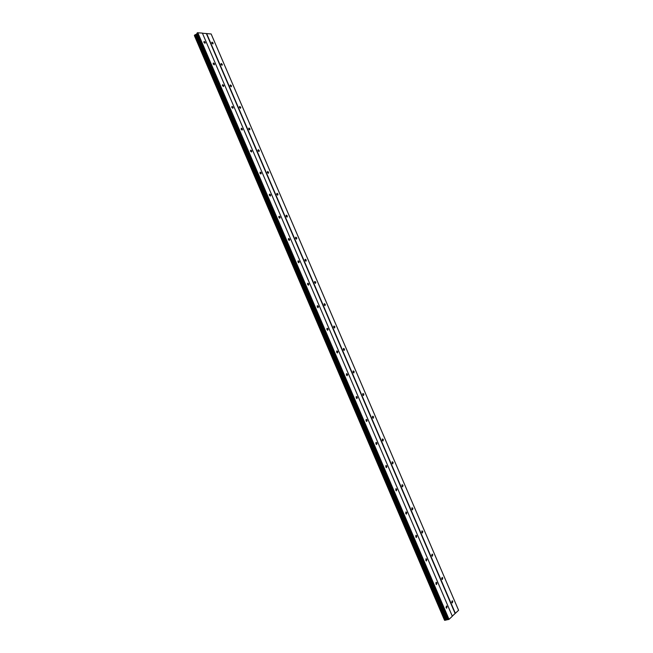 <?xml version="1.0" encoding="UTF-8"?>
<svg xmlns="http://www.w3.org/2000/svg" width="653" height="653" viewBox="0 0 653 653"><rect width="100%" height="100%" fill="white"/><g stroke="black" fill="none" stroke-linecap="round" stroke-linejoin="round"><path stroke-width="0.98" d="M205.254 42.396L205.009 43.286L203.858 42.274L204.095 41.392L205.254 42.396M214.494 63.961L214.241 64.867L213.107 63.88L213.368 62.974L214.494 63.961M223.767 85.6L223.497 86.531L222.395 85.559L222.665 84.629L223.767 85.6M233.08 107.321L232.794 108.276L231.717 107.312L232.003 106.366L233.08 107.321M242.418 129.123L242.124 130.102L241.079 129.155L241.373 128.184L242.418 129.123M251.797 151.014L251.487 152.01L250.474 151.08L250.776 150.084L251.797 151.014M261.216 172.98L260.89 174L259.902 173.094L260.221 172.074L261.216 172.98M270.66 195.027L270.326 196.071L269.363 195.182L269.697 194.137L270.66 195.027M280.145 217.163L279.802 218.233L278.864 217.351L279.206 216.282L280.145 217.163M289.671 239.382L289.312 240.475L288.397 239.61L288.757 238.516L289.671 239.382M299.229 261.682L298.854 262.8L297.972 261.959L298.339 260.833L299.229 261.682M308.82 284.063L308.445 285.214L307.579 284.382L307.955 283.239L308.82 284.063M318.452 306.535L318.06 307.71L317.227 306.894L317.611 305.718L318.452 306.535M328.116 329.096L327.716 330.296L326.908 329.496L327.308 328.296L328.116 329.096M337.821 351.738L337.413 352.971L336.63 352.179L337.03 350.947L337.821 351.738M347.559 374.463L347.151 375.728L346.384 374.953L346.792 373.696L347.559 374.463M357.338 397.285L356.922 398.575L356.179 397.816L356.595 396.526L357.338 397.285M367.157 420.189L366.725 421.503L366.007 420.761L366.431 419.446L367.157 420.189M377.01 443.183L376.577 444.53L375.875 443.795L376.308 442.448L377.01 443.183M386.894 466.258L386.462 467.638L385.784 466.919L386.217 465.54L386.894 466.258M396.828 489.432L396.387 490.844L395.734 490.142L396.167 488.73L396.828 489.432M406.795 512.695L406.354 514.14L405.717 513.446L406.158 512.001L406.795 512.695M416.802 536.04L416.361 537.517L415.741 536.839L416.181 535.362L416.802 536.04M426.85 559.482L426.401 560.992L425.805 560.323L426.246 558.813L426.85 559.482M436.93 583.015L436.49 584.557L435.902 583.904L436.351 582.362L436.93 583.015M447.06 606.645L446.611 608.221L446.048 607.576L446.489 605.992L447.06 606.645M213.147 43.09L212.911 43.963L211.776 42.967L212.013 42.094L213.147 43.09M222.306 64.435L222.061 65.333L220.951 64.353L221.196 63.455L222.306 64.435M231.505 85.853L231.244 86.776L230.158 85.812L230.419 84.89L231.505 85.853M240.728 107.353L240.459 108.292L239.406 107.353L239.675 106.406L240.728 107.353M249.993 128.935L249.707 129.898L248.679 128.968L248.964 128.004L249.993 128.935M259.29 150.598L258.996 151.586L257.992 150.672L258.286 149.684L259.29 150.598M268.62 172.343L268.31 173.347L267.338 172.449L267.648 171.437L268.62 172.343M277.99 194.161L277.672 195.198L276.717 194.316L277.035 193.28L277.99 194.161M287.393 216.07L287.059 217.123L286.136 216.257L286.463 215.196L287.393 216.07M296.829 238.051L296.486 239.137L295.589 238.28L295.923 237.202L296.829 238.051M306.298 260.123L305.947 261.233L305.073 260.392L305.424 259.282L306.298 260.123M315.807 282.276L315.44 283.41L314.591 282.586L314.958 281.451L315.807 282.276M325.349 304.51L324.982 305.669L324.149 304.861L324.525 303.702L325.349 304.51M334.932 326.827L334.548 328.018L333.748 327.218L334.124 326.035L334.932 326.827M344.547 349.233L344.155 350.449L343.38 349.665L343.764 348.449L344.547 349.233M354.195 371.72L353.804 372.961L353.044 372.194L353.444 370.953L354.195 371.72M363.884 394.298L363.484 395.563L362.75 394.812L363.15 393.539L363.884 394.298M373.614 416.957L373.206 418.255L372.488 417.512L372.896 416.214L373.614 416.957M383.376 439.698L382.96 441.028L382.266 440.302L382.682 438.971L383.376 439.698M393.171 462.536L392.755 463.891L392.086 463.181L392.502 461.818L393.171 462.536M403.015 485.457L402.591 486.844L401.938 486.142L402.362 484.755L403.015 485.457M412.884 508.458L412.467 509.887L411.831 509.193L412.255 507.773L412.884 508.458M422.801 531.558L422.377 533.011L421.756 532.334L422.181 530.881L422.801 531.558M432.751 554.74L432.327 556.234L431.723 555.564L432.155 554.079L432.751 554.74M442.742 578.019L442.318 579.538L441.73 578.885L442.154 577.366L442.742 578.019M452.766 601.38L452.341 602.939L451.778 602.295L452.203 600.736L452.766 601.38M452.292 616.13L458.594 610.277L211.148 33.972L202.438 33.238M445.501 620.17L449.027 619.354L452.325 616.22L202.381 33.107L197.443 32.764L196.904 33.85L194.423 35.27L444.758 620.342L445.501 620.17L195.002 34.813M444.685 620.187L194.423 35.629L444.53 620.187M455.108 613.453L206.381 33.63M449.027 619.354L197.761 32.65M448.701 619.509L197.443 32.764M446.97 619.509L196.431 34.242M446.317 619.787L195.81 34.519M455.37 613.338L206.634 33.523M448.301 619.591L197.133 33.017M448.089 619.591L197.018 33.197M447.803 619.379L197.026 33.67M447.591 619.379L196.904 33.85M446.636 619.632L196.129 34.405M446.277 619.803L195.778 34.536M445.395 620.219L194.904 34.854M444.799 620.35L194.439 35.238M444.505 620.187L194.406 35.654M422.181 530.881L421.773 530.995M412.255 507.773L411.839 507.903M402.362 484.755L401.938 484.893M392.502 461.818L392.078 461.965M382.682 438.971L382.25 439.134M372.896 416.214L372.463 416.385M363.15 393.539L362.717 393.718M353.444 370.953L353.004 371.141M343.764 348.449L343.331 348.653M334.124 326.035L333.699 326.247M324.525 303.702L324.092 303.914M314.958 281.451L314.534 281.68M305.424 259.282L305 259.519M295.923 237.202L295.515 237.439M286.463 215.196L286.055 215.441M436.351 582.362L435.943 582.46M426.246 558.813L425.829 558.927M416.181 535.362L415.765 535.484M406.158 512.001L405.733 512.132M396.167 488.73L395.734 488.868M386.217 465.54L385.784 465.695M376.308 442.448L375.867 442.612M366.431 419.446L365.99 419.618M356.595 396.526L356.146 396.714M346.792 373.696L346.343 373.891M337.03 350.947L336.581 351.159M327.308 328.296L326.859 328.508M317.611 305.718L317.17 305.947M307.955 283.239L307.522 283.467M298.339 260.833L297.907 261.078M288.757 238.516L288.332 238.761M279.206 216.282L278.79 216.535M269.697 194.137L269.289 194.398M444.758 620.342L194.423 35.27"/></g></svg>
